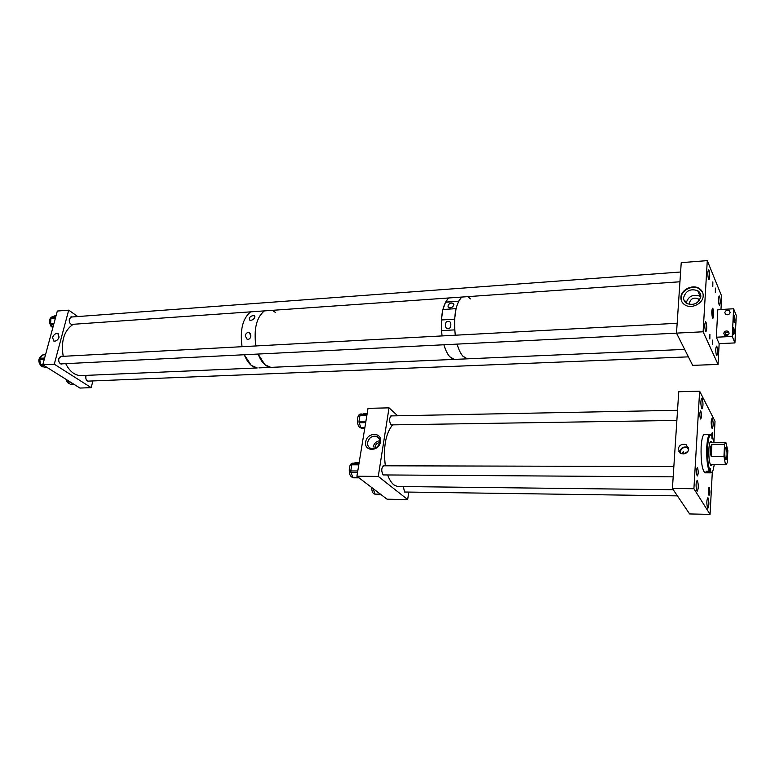 <?xml version="1.0" encoding="UTF-8"?>
<svg xmlns="http://www.w3.org/2000/svg" width="775" height="775" viewBox="0 0 775 775"><rect width="100%" height="100%" fill="white"/><g stroke="black" fill="none" stroke-linecap="round" stroke-linejoin="round"><path stroke-width="1.16" d="M730.186 312.364C729.498 314.534 728.025 315.231 725.768 314.466L724.799 312.664C725.487 310.494 726.96 309.797 729.227 310.572L730.186 312.364M729.139 333.153C728.481 335.323 727.008 336.03 724.741 335.275L723.724 333.415C724.393 331.245 725.865 330.537 728.132 331.303L729.139 333.153M734.07 322.206L734.332 322.555C735.01 321.208 735.02 318.961 734.38 315.812L734.128 315.454C733.45 316.81 733.431 319.058 734.07 322.206M733.479 334.316L733.731 334.655C734.419 333.289 734.438 331.032 733.799 327.873L733.547 327.534C732.859 328.9 732.83 331.157 733.479 334.316M729.139 333.182L728.742 332.775C726.156 332.029 724.954 332.678 725.148 334.722L728.548 334.567M716.323 337.212L732.249 336.457L733.605 308.77L736.25 315.473L734.933 342.928L719.152 343.645L716.323 337.212L717.815 309.69L733.605 308.77M732.249 336.457L734.933 342.928M678.154 449.074L680.915 453.491C685.11 454.518 687.725 453.026 688.772 449.025L686.049 444.637C681.845 443.581 679.21 445.063 678.154 449.074M688.723 448.008L687.648 447.349C683.463 446.293 680.847 447.756 679.791 451.748L679.859 452.852M707.585 508.09L707.846 508.332C709.115 506.027 709.212 502.578 708.137 497.996L707.875 497.734C706.597 500.059 706.5 503.508 707.585 508.09M696.88 490.992L697.171 491.272C698.537 488.928 698.643 485.363 697.481 480.577L697.19 480.287C695.814 482.651 695.717 486.216 696.88 490.992M701.637 408.493L701.995 408.871C703.235 406.73 703.312 403.3 702.208 398.592L701.85 398.195C700.61 400.355 700.542 403.785 701.637 408.493M711.915 428.1L712.225 428.449C713.387 426.337 713.465 423.024 712.438 418.5L712.118 418.142C710.956 420.273 710.888 423.586 711.915 428.1M700.426 418.762L700.697 419.043C701.656 417.386 701.714 414.751 700.871 411.147L700.6 410.857C699.641 412.532 699.583 415.168 700.426 418.762M712.787 437.739L712.235 432.683L711.285 435.056M697.132 475.743L697.355 475.966C698.391 474.203 698.469 471.5 697.587 467.858L697.355 467.625C696.318 469.398 696.25 472.101 697.132 475.743M708.873 495.118L709.067 495.312C710.026 493.578 710.094 490.972 709.28 487.494L709.077 487.291C708.118 489.025 708.05 491.641 708.873 495.118M683.192 453.947L683.269 451.718L681.545 453.685M688.636 449.907L687.386 447.795C683.627 446.846 681.273 448.163 680.334 451.748L680.537 453.307M687.938 451.438L683.347 453.947M699.631 391.181L693.906 488.734L672.419 488.492L678.745 391.743L699.631 391.181L715.015 421.271L713.891 442.37L712.399 436.713L712.06 438.921L711.828 435.627C709.745 433.525 708.331 437.332 707.585 447.049C707.217 457.502 708.001 465.349 709.939 470.609L710.297 468.323L710.52 471.626C711.518 472.837 712.428 472.198 713.252 469.689L714.25 464.729M712.332 471.684L710.065 514.377L689.614 513.941L672.419 488.492M693.906 488.734L710.065 514.377M380.467 441.789C379.227 451.748 363.727 451.786 365.722 441.905C366.953 432.072 382.356 431.859 380.467 441.789M367.641 442.409C367.321 445.363 368.396 447.359 370.857 448.415C375.313 449.151 378.278 447.117 379.76 442.312C380.06 439.386 379.004 437.4 376.573 436.344C372.116 435.579 369.132 437.604 367.641 442.409M384.458 474.939L383.102 474.91C381.077 470.716 381.358 467.596 383.954 465.562L384.478 465.794M392.295 424.874L390.891 424.797C388.943 420.66 389.176 417.618 391.608 415.662L392.131 415.884M405.809 492.038L404.579 492.018L403.329 486.555M379.711 442.573C377.202 442.932 375.623 444.404 374.984 446.991L374.955 448.26M407.66 499.555L378.278 476.402L356.917 476.247L387.045 499.197L407.66 499.555L408.754 492.077M378.278 476.402L389.031 407.853L368.018 408.347L356.917 476.247M389.031 407.853L397.682 415.778M379.818 440.704C376.282 441.266 374.063 443.368 373.172 447.001M381.077 494.653L375.536 494.595L375.119 494.13L380.496 494.218M374.228 489.442L373.317 489.422L375.119 494.13M373.317 489.422L373.162 488.628M374.78 494.043L374.403 494.043C372.727 493.462 371.806 491.263 371.632 487.465M352.615 477.255L352.189 477.255C349.835 476.141 348.895 473.012 349.37 467.868C350 464.729 351.094 463.169 352.664 463.188L354.02 463.188M358.786 464.826L351.782 464.806L350.775 470.938L357.779 470.977M351.782 464.806L352.296 463.867L358.932 463.876M359.125 462.714L355.231 462.714L352.296 463.867M358.97 477.817L353.284 477.797L352.828 477.293L358.35 477.342M357.537 472.411L350.891 472.372L352.828 477.293M350.891 472.372L350.775 470.938M360.888 427.848L360.501 427.858C358.118 426.744 357.149 423.586 357.604 418.384C358.176 415.478 359.183 414.024 360.637 414.015L362.061 413.986M366.885 415.235L359.978 415.381L358.99 421.319L365.916 421.203M359.978 415.381L360.472 414.489L367.03 414.363M363.32 413.588L367.176 413.492L360.472 414.489M364.773 428.197L360.995 427.732L364.86 427.674M365.684 422.627L359.106 422.743L360.995 427.732M359.106 422.743L358.99 421.319M43.293 366.856L41.559 366.527C37.675 361.877 37.936 358.157 42.344 355.357M45.008 367.437L46.762 367.263M43.826 365.422L41.143 365.558L44.65 367.369M41.143 365.558L40.581 364.647L42.867 364.531M44.311 359.174L39.758 359.416L40.581 364.647M39.758 359.416L40 358.302L44.621 358.05M45.502 354.766L42.693 354.921L40 358.302M42.693 354.921L45.57 354.514M52.855 327.602L51.102 326.43C48.476 321.392 49.106 318.031 52.991 316.336L53.504 316.297M53.698 324.483L50.947 324.677L53.01 326.992M50.947 324.677L50.608 323.572L54.008 323.33M55.432 318.06L50.898 318.399L50.608 323.572M50.898 318.399L51.363 317.498L55.674 317.178M56.1 315.57L51.363 317.498M70.641 384.274L73.17 383.819M67.415 380.205L69.886 383.945M69.837 383.858C68.055 383.518 66.883 382.075 66.311 379.517M711.159 434.988L710.336 434.281C708.553 434.233 707.372 438.418 706.781 446.817C706.403 457.667 707.217 465.804 709.232 471.229L709.939 470.609M709.871 434.291L704.756 434.339C702.935 434.291 701.724 438.466 701.123 446.846C700.784 461.115 702.063 469.766 704.95 472.818L706.722 471.219L707.294 472.237L710.52 471.626M711.915 442.38L711.082 441.372C709.958 441.353 709.202 443.998 708.844 449.316C708.641 458.335 709.435 463.808 711.217 465.736L712.322 464.719M710.849 465.465L711.285 464.719M709.813 472.246L710.549 472.847L711.828 472.14M711.799 436.141L712.399 436.713M710.888 442.389L710.423 441.643M706.703 471.219L709.232 471.229M707.352 471.219L707.294 472.237M448.076 321.441L448.289 321.441C451.951 320.492 451.457 329.443 448.144 328.397L447.96 328.406C444.308 329.385 444.743 320.424 448.076 321.441M451.631 303.073C448.764 303.587 447.621 305.05 448.221 307.481L449.946 307.907C452.823 307.404 453.966 305.931 453.375 303.509L451.631 303.073M445.48 302.105L458.626 301.204L461.697 297.067C455.545 303.984 453.404 316.704 455.293 335.217L454.731 329.879L441.479 330.625L442.06 335.924C440.142 317.527 442.331 304.875 448.618 297.978L445.528 302.231L458.558 301.339M467.906 296.631L470.377 298.918M684.654 349.399L467.286 358.835L462.878 356.171C460.573 353.555 458.655 349.535 457.114 344.11C458.635 349.467 460.524 353.448 462.782 356.074L467.286 358.835L468.623 358.777M455.632 359.338L454.276 359.397L449.771 356.762C447.427 354.156 445.48 350.164 443.91 344.768C446.662 353.836 450.11 358.709 454.276 359.397L455.632 359.338M441.459 319.978L454.625 319.155L441.459 319.978L441.556 330.615M442.961 309.496L445.528 302.231M454.625 319.155L456.058 308.644L442.854 309.506L441.392 319.959M245.278 336.03C245.704 333.366 247.022 332.252 249.221 332.678L250.809 335.701C250.538 338.452 249.288 339.624 247.07 339.218L245.278 336.03M249.192 318.06C250.538 316.248 252.224 315.464 254.248 315.716L254.694 317.692C253.464 319.629 251.836 320.472 249.831 320.211L249.192 318.06M251.207 365.335L244.28 354.737C247.651 362.981 251.962 367.389 257.203 367.96L251.207 365.335M242.042 346.696C239.814 329.918 242.691 318.312 250.674 311.85C242.691 318.312 239.814 329.918 242.042 346.696M264.914 364.715L258.075 354.049C261.407 362.351 265.66 366.788 270.843 367.369L264.914 364.715M255.857 345.95C253.648 329.065 256.486 317.382 264.362 310.891C256.486 317.382 253.648 329.065 255.857 345.95M272.257 310.339L275.377 312.373M258.927 367.883L467.286 358.835M713 308.789C713.978 313.265 713.94 316.452 712.893 318.341L712.496 317.837C711.508 313.371 711.547 310.174 712.593 308.266L713 308.789M712.38 308.343L712.68 308.808C713.601 312.596 713.63 315.754 712.787 318.283M712.545 311.153L712.496 315.745L712.545 311.153M712.806 286.459L712.845 281.897L712.806 286.459M715.335 292.601L715.373 288.077L715.335 292.601M709.842 338.975L709.91 334.306L709.842 338.975M712.448 344.739L712.506 340.109L712.448 344.739M709.009 270.504C709.968 274.873 709.939 277.954 708.931 279.746L708.515 279.194C707.546 274.825 707.575 271.734 708.583 269.933L709.009 270.504M706.015 322.216C707.013 326.643 706.965 329.801 705.889 331.69L705.502 331.216C704.504 326.798 704.543 323.63 705.618 321.732L706.015 322.216M716.885 346.58C717.805 350.813 717.766 353.865 716.759 355.715L716.41 355.299C715.48 351.065 715.519 348.014 716.526 346.144L716.885 346.58M719.587 296.408C720.479 300.603 720.45 303.577 719.5 305.34L719.132 304.856C718.231 300.661 718.26 297.687 719.21 295.914L719.587 296.408M700.813 296.515C700.891 294.006 699.844 292.068 697.674 290.683C690.506 288.387 685.817 290.693 683.618 297.61C683.521 300.157 684.596 302.124 686.834 303.519C693.993 305.747 698.653 303.412 700.813 296.515M700.803 296.718L700.096 296.234C692.986 293.928 688.336 296.205 686.146 303.064M699.486 300.264L697.965 298.675C693.615 297.271 690.777 298.675 689.44 302.87L689.692 304.507M703.177 295.914C703.274 292.688 701.927 290.179 699.127 288.387C692.559 284.047 681.041 289.734 680.905 297.338C680.779 300.652 682.174 303.209 685.09 305.011C691.649 309.235 703.099 303.509 703.177 295.914M702.634 292.446L699.312 288.823C692.753 284.473 681.244 290.16 681.099 297.765L681.738 301.523M720.973 309.506L721.68 296.176L707.284 260.623L703.119 331.787L718.047 364.424L719.152 343.645M718.047 364.424L692.656 365.364L676.498 333.114L681.235 262.647L707.284 260.623M703.119 331.787L676.498 333.114M685.216 301.068L685.42 302.424M59.113 337.096C57.951 340.041 56.188 341.368 53.833 341.068L52.545 337.522C53.717 334.577 55.48 333.25 57.834 333.56L59.113 337.096M86.102 375.391L85.909 375.991C85.521 378.946 86.306 380.719 88.282 381.31L89.193 381.087M61.903 356.393L61.215 356.238L58.822 358.544C58.416 361.615 59.268 363.456 61.39 364.066L62.358 363.833M72.23 316.965L71.542 316.83L69.333 319.009C68.946 322.109 69.818 323.96 71.959 324.57L72.889 324.318M91.198 387.645L79.951 388.062L42.799 364.783L57.331 311.037L68.704 310.155L54.279 364.202L91.198 387.645L92.893 380.932M42.799 364.783L54.279 364.202M77.8 316.558L68.704 310.155M725.632 459.284L725.952 459.643C727.221 460.369 727.434 449.829 726.204 447.766L725.865 447.388C724.606 446.632 724.383 457.269 725.632 459.284M723.947 456.446L725.39 464.109L725.972 464.748L727.26 462.723L727.851 450.614L725.817 442.293L724.557 444.23L711.896 444.308C709.919 447.417 709.706 451.476 711.247 456.465L723.947 456.446L724.557 444.23M711.247 456.465L711.896 444.308M73.286 324.289C64.141 330.324 60.779 341 63.211 356.316M65.72 363.659C69.508 371.167 74.39 375.158 80.387 375.633L82.353 375.546M392.537 424.874C385.524 433.845 383.121 447.485 385.34 465.794M387.665 474.959C389.36 479.58 391.423 482.873 393.855 484.84L397.352 486.487L399.106 486.506M711.779 437.952L712.332 437.943M709.948 470.367L710.588 470.367M728.742 332.775L728.132 331.303M730.118 312.79L729.227 310.572M678.832 451.728L679.772 451.728M687.648 447.349L686.049 444.637M379.159 438.543L376.573 436.344M374.403 494.043L375.09 494.053M381.116 494.683L375.536 494.595M352.189 477.255L352.819 477.255M359.125 462.694L355.396 462.685M358.999 477.836L353.284 477.797M360.501 427.858L361.043 427.848M364.763 428.217L361.47 428.255M42.838 366.875L43.623 366.837M46.887 367.34L44.911 367.437M56.12 315.512L54.87 315.609M73.741 384.177L70.438 384.303M704.95 472.818L710.549 472.847M449.374 321.693L448.289 321.441M453.375 303.509L453.927 304.808M250.257 333.589L249.221 332.678M254.907 316.316L254.248 315.716M700.096 296.234L697.674 290.683M698.972 300.952L697.965 298.675M58.668 334.122L57.834 333.56M709.987 442.399L725.565 442.293M710.384 464.719L725.972 464.748M257.203 367.96L80.387 375.633M680.605 272.006L70.622 317.082M679.956 281.771L71.281 324.425M677.156 323.272L60.247 356.481M676.517 333.153L60.702 363.911M688.394 356.858L87.633 381.145M673.243 489.703L397.352 486.487M677.534 410.295L390.842 415.913M676.866 420.438L391.007 424.894M673.853 466.531L383.15 465.794M673.184 476.848L383.131 474.93M677.398 495.864L404.579 492.018"/></g></svg>
